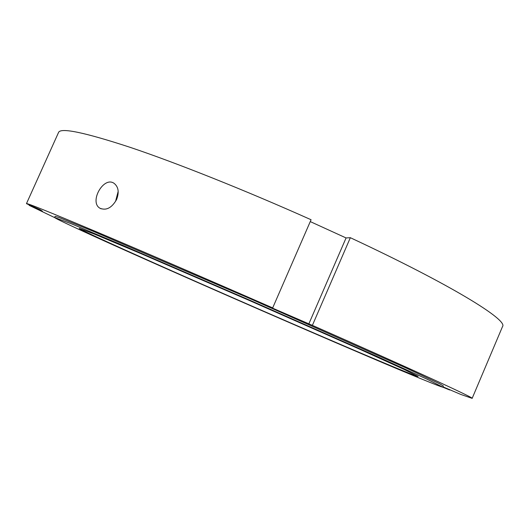 <?xml version="1.0" encoding="UTF-8"?>
<svg xmlns="http://www.w3.org/2000/svg" width="529" height="529" viewBox="0 0 529 529"><rect width="100%" height="100%" fill="white"/><g stroke="black" fill="none" stroke-linecap="round" stroke-linejoin="round"><path stroke-width="0.79" d="M115.6 201.232L118.185 191.346M116.618 199.493C111.85 207.844 106.322 210.773 100.034 208.274C88.826 202.157 103.638 175.78 114.112 183.358C118.483 186.889 119.316 192.265 116.618 199.493M442.978 386.844L460.971 394.502L472.152 398.363L502.55 326.505C508.177 320.171 451.898 285.091 350.343 237.7L312.388 325.361L269.724 306.919L272.68 307.898L311.072 219.74C244.934 190.156 176.448 162.906 130.213 147.36C84.27 132.303 60.372 127.357 58.521 132.514L26.457 203.639C26.371 202.746 48.589 211.673 93.117 230.406C138.049 249.371 206.012 278.677 272.68 307.898M449.822 389.602L449.663 389.979L442.905 387.01M310.265 221.591L346.072 237.944L350.343 237.7M346.072 237.944L308.757 324.079M26.457 203.639L40.224 209.742L42.406 211.17L29.115 205.331L29.293 204.941M54.639 217.591L29.115 205.331M449.663 389.979L442.766 387.162M312.388 325.361C415.364 370.789 475.108 398.39 472.152 398.363M224.157 294.164C140.41 257.451 55.605 219.423 54.599 217.505L71.435 223.82L122.933 245.396L249.681 300.141L375.967 355.938L426.784 379.068L442.852 387.135C439.301 387.347 322.756 337.429 224.157 294.164M226.696 295.056C152.544 262.556 79.707 229.857 79.257 228.409L94.208 234.023L139.431 252.981L249.503 300.532L359.191 348.995L403.819 369.288L418.102 376.45C415.768 376.932 314.352 333.528 226.696 295.056M54.599 217.505L55.115 216.354L59.327 217.611L93.488 231.411L250.29 298.74L406.232 368.045L439.566 383.73L443.348 385.965L442.852 387.135M101.158 208.829L100.06 208.294"/></g></svg>
